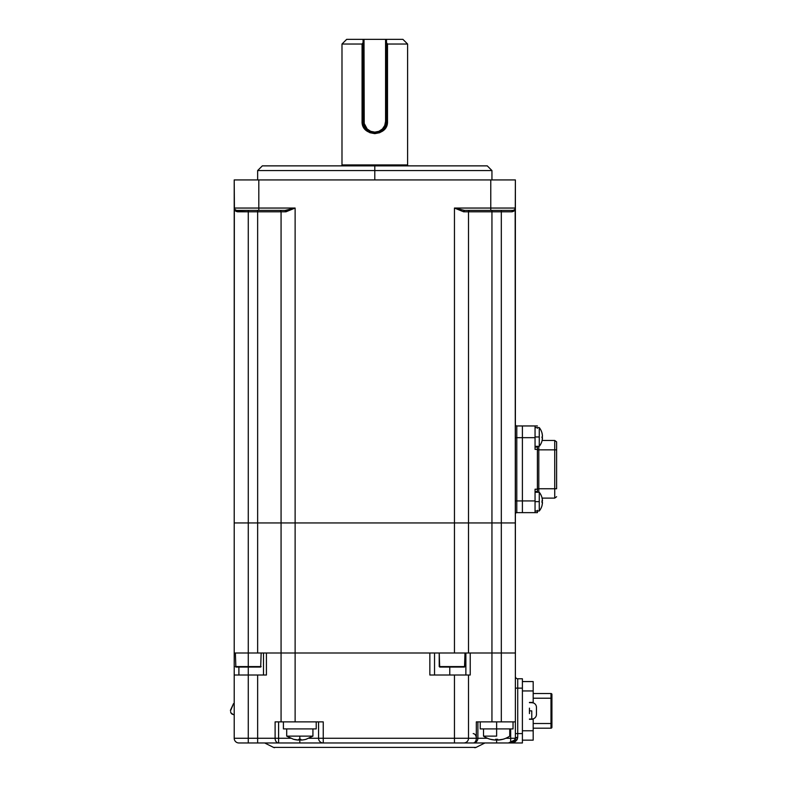 <?xml version="1.0" encoding="UTF-8"?>
<svg xmlns="http://www.w3.org/2000/svg" width="787" height="787" viewBox="0 0 787 787"><rect width="100%" height="100%" fill="white"/><g stroke="black" fill="none" stroke-linecap="round" stroke-linejoin="round"><path stroke-width="1.18" d="M374.789 170.563L374.789 179.928L374.789 170.563L491.944 170.563L374.789 170.563L374.789 165.87L374.789 170.563L257.644 170.563L374.789 170.563M487.261 165.87L374.789 165.87L487.261 165.87L491.944 170.563L491.944 179.928M262.327 165.87L374.789 165.87L262.327 165.87L257.644 170.563L257.644 179.928M287.845 210.06L292.557 208.83M234.339 208.83L234.211 522.952L248.269 522.952L248.269 211.801L236.08 211.398L234.211 208.053A2.341 2.341 0 0 0 236.553 210.395L234.752 209.549L234.211 208.053L258.815 208.053L258.815 210.395L285.032 210.395A1.407 0.915 -90 0 1 285.956 211.801L281.067 211.801L281.067 522.952L248.269 522.952L248.269 211.801L257.644 211.801L257.644 522.952L257.644 211.801L281.067 211.801A1.407 1.407 0 0 0 279.66 210.395A1.407 1.407 0 0 1 281.067 211.801L281.067 522.952L295.125 522.952L295.125 208.053L285.956 211.801L237.615 211.801C235.313 211.319 234.172 210.07 234.211 208.053L234.211 652.994L248.269 652.994L248.269 522.952L234.211 522.952L234.211 675.02L248.269 675.02L248.269 666.579L235.382 666.579L248.269 666.579L248.269 522.952L234.211 522.952L257.644 522.952L248.269 522.952L257.644 522.952L257.644 652.994L234.211 652.994L234.211 738.275L248.269 738.275L248.269 667.051L260.684 667.051L235.854 667.051L261.156 666.579L248.269 666.579L248.269 652.994L257.644 652.994L257.644 522.952L281.067 522.952L281.067 652.994L257.644 652.994L279.287 652.994M235.47 210.129L234.752 209.549M236.553 210.395L234.526 209.224L236.553 210.395L258.815 210.395L258.815 208.053L234.211 208.053L234.418 209.027L234.211 179.928L234.211 208.053A2.341 2.341 0 0 0 236.553 210.395L237.615 211.801A1.407 1.062 90 0 0 236.553 210.395L285.032 210.395L295.125 208.053L285.956 211.801L285.032 210.395L287.481 210.129M510.684 733.592L510.684 738.275L510.684 728.91L510.684 738.275L515.377 738.275L515.377 652.994L491.944 652.994L491.944 522.952L501.319 522.952L468.511 522.952L468.511 211.801L491.944 211.801L491.944 522.952L515.377 522.952L501.319 522.952L501.319 721.876L515.377 721.876L515.377 522.952L491.944 522.952L491.944 210.395L491.944 211.801L501.319 211.801L501.319 652.994L515.377 652.994L515.16 209.027A2.341 2.341 0 0 1 513.035 210.395A1.407 1.062 -90 0 0 511.963 211.801L501.319 211.801L501.319 210.395L501.319 211.801L463.632 211.801L454.453 208.053L454.453 522.952L468.511 522.952L468.511 211.801L463.632 211.801L454.453 208.053L454.453 522.952L295.125 522.952L295.125 208.053L258.815 208.053L258.815 179.928L234.211 179.928L490.773 179.928L490.773 210.395L513.035 210.395A2.341 2.341 0 0 0 515.377 208.053L490.773 208.053L515.377 208.053L515.377 179.928L490.773 179.928L490.773 208.053L454.453 208.053L464.546 210.395L490.773 210.395L490.773 208.053L454.453 208.053L464.546 210.395L463.632 211.801A1.407 0.915 90 0 1 464.546 210.395L513.035 210.395L514.806 209.578L515.377 208.053A2.341 2.341 0 0 1 513.035 210.395L511.963 211.801L501.319 211.801L501.319 522.952L515.377 522.952L515.377 208.053C515.406 210.07 514.275 211.319 511.963 211.801L514.56 210.483L515.377 208.053A2.341 2.341 0 0 1 515.16 209.027L515.239 208.83M295.125 208.053L258.815 208.053L258.815 179.928L515.377 179.928L515.278 208.722M469.918 210.395A1.407 1.407 0 0 0 468.511 211.801A1.407 1.407 0 0 1 469.918 210.395M491.944 522.952L470.301 522.952L491.944 522.952L491.944 652.994L468.511 652.994L468.511 522.952L281.067 522.952L281.067 652.994L295.125 652.994L295.125 522.952L281.067 522.952L454.453 522.952L454.453 652.994L468.511 652.994L468.511 522.952L491.944 522.952M279.287 522.952L257.644 522.952L279.287 522.952M513.586 210.326L513.035 210.395M537.403 510.301L537.403 512.642L535.052 512.642L535.052 489.209L535.052 500.925L522.401 500.925L522.401 437.67L535.052 437.67L535.052 449.377L537.403 449.377L535.052 449.377L535.052 425.954L537.403 425.954L522.401 425.954L522.401 500.925L516.784 500.925L516.784 437.67L522.401 437.67L522.401 425.954L516.784 425.954L516.784 437.67L535.052 437.67L535.052 425.954L516.784 425.954L516.784 437.67L515.377 437.67L516.784 437.67L516.784 512.642L522.401 512.642L522.401 500.925L516.784 500.925L516.784 512.642L535.052 512.642L535.052 500.925L522.401 500.925L522.401 512.642L537.403 512.642L537.403 510.999M515.377 424.547A1.407 1.407 0 0 0 516.784 425.954A1.407 1.407 0 0 1 515.377 424.547M515.377 514.049A1.407 1.407 0 0 1 516.784 512.642A1.407 1.407 0 0 0 515.377 514.049M515.377 500.925L516.784 500.925L515.377 500.925M248.269 210.395L248.269 211.801L248.269 210.395M257.644 210.395L257.644 211.801L257.644 210.395M457.021 208.83L454.453 208.053M537.403 447.036L535.052 447.036L537.403 447.036L537.403 449.377L537.403 446.268M537.403 489.209L537.403 449.377L537.403 489.209L535.052 489.209L537.403 489.209L537.403 491.56L537.403 489.209M537.403 491.56L535.052 491.56L537.403 491.56L537.403 492.328M535.052 490.114L535.052 489.209M537.403 427.587L537.403 428.295M535.052 449.377L535.052 448.482M538.8 449.849L537.403 449.849L538.8 449.849L538.8 488.747L537.403 488.747L538.8 488.747L538.8 492.259L538.8 488.747L554.737 488.747L538.8 488.747L538.8 449.849L554.737 449.849L538.8 449.849L538.8 446.337L538.8 449.849M554.737 498.112L554.737 440.474L542.105 440.474L554.737 440.474L554.737 498.112L542.105 498.112L554.737 498.112L556.616 496.715L554.737 498.112M556.616 488.747L554.737 488.747L556.616 488.747L556.616 449.849L554.737 449.849L556.616 449.849L556.616 441.881L554.737 440.474L556.616 441.881L556.616 488.747M535.485 492.288L535.524 491.56M542.322 499.155L541.987 497.63A14.992 14.992 0 0 0 539.262 492.259L539.262 510.999A14.992 14.992 0 0 0 542.007 505.647L542.499 502.559L541.987 502.47L542.499 500.699L541.987 497.63A14.992 14.992 0 0 0 539.262 492.259L535.052 492.259M542.499 500.699L541.987 502.47L541.987 500.788A13.822 10.841 -90 0 1 541.987 500.798L542.007 501.634A13.822 10.841 -90 0 1 542.007 501.644M542.43 503.336L542.007 505.647A14.992 14.992 0 0 1 539.262 510.999L539.262 492.259M535.052 501.634L539.262 501.634L535.052 501.634M542.007 501.634L541.987 502.47M542.322 434.483L541.987 432.958A14.992 14.992 0 0 0 539.262 427.587L539.262 446.337A14.992 14.992 0 0 0 542.007 440.986L542.499 437.887L541.987 437.808L542.499 436.037L541.987 432.958A14.992 14.992 0 0 0 539.262 427.587L535.052 427.587M542.322 436.067L541.987 437.808A13.822 10.841 -90 0 0 541.987 437.798L542.007 436.962A13.822 10.841 -90 0 0 542.007 436.952M539.262 427.587L539.262 436.962L535.052 436.962L539.262 436.962L539.262 446.337A14.992 14.992 0 0 0 542.007 440.986L542.43 438.664M542.499 437.887L542.007 436.962M341.991 44.033L341.991 164.936L407.597 164.936L407.597 44.033L387.509 44.033L387.45 122.575L385.994 127.179L383.79 130.052L379.698 132.698L374.809 133.652L369.9 132.708L365.798 130.052L363.053 126.097L362.138 122.585L362.069 44.033L341.991 44.033L362.069 44.033L363.073 42.724L363.073 39.35L346.673 39.35L341.991 44.033L346.673 39.35L364.017 39.35L364.224 123.461L367.175 128.979L370.667 131.311L374.789 132.137A10.782 10.782 0 0 0 385.571 121.355L386.506 121.355L385.6 125.871L383.84 128.802L381.311 131.085A11.716 11.716 0 0 0 383.072 129.648A11.716 11.716 0 0 1 381.311 131.085L379.295 132.167A11.716 11.716 0 0 0 381.311 131.085A11.716 11.716 0 0 1 379.304 132.167L377.091 132.846A11.716 11.716 0 0 0 379.295 132.167A11.716 11.716 0 0 1 377.091 132.846L374.789 133.072L374.789 132.137L378.921 131.311L382.413 128.979L384.745 125.477L385.571 121.355L385.571 39.35L364.017 39.35L386.506 39.35L386.506 42.724L387.509 44.033L407.597 44.033L402.905 39.35L407.597 44.033L407.597 164.936A0.935 0.935 0 0 0 408.227 165.821A0.935 0.935 0 0 1 407.597 164.936L341.991 164.936A0.935 0.935 0 0 1 341.361 165.821A0.935 0.935 0 0 0 341.233 165.87A0.935 0.935 0 0 1 341.361 165.821A0.935 0.935 0 0 0 341.991 164.936L341.991 44.033M408.227 165.821L341.361 165.821L408.227 165.821A0.935 0.935 0 0 1 408.345 165.87A0.935 0.935 0 0 0 408.227 165.821M364.017 44.033L363.073 44.033L364.017 44.033M385.571 121.355L385.571 39.35L386.506 39.35L386.506 121.355L385.571 121.355M370.274 132.167L366.506 129.639L363.978 125.871L363.073 121.355L364.017 121.355A10.782 10.782 0 0 0 374.789 132.137L374.789 133.072L370.274 132.167A11.716 11.716 0 0 1 366.732 129.855M366.309 129.432A11.716 11.716 0 0 1 363.073 121.493M387.509 121.355L386.506 121.355C385.807 128.497 381.902 132.403 374.789 133.072C367.657 132.373 363.751 128.468 363.073 121.355L362.069 121.355C361.312 137.223 388.296 137.204 387.509 121.355L387.509 44.033L386.506 42.724L386.506 121.355L387.509 121.355M402.905 39.35L386.506 39.35L402.905 39.35M363.073 121.355L362.069 121.355L362.069 44.033L363.073 42.724L363.073 121.355L363.073 39.35M468.511 522.952L454.453 522.952L454.453 652.994L295.125 652.994L295.125 522.952L468.511 522.952M468.511 652.994L281.067 652.994L281.067 721.876L295.125 721.876L295.125 652.994L281.067 652.994L281.067 721.876L275.834 721.876M515.377 652.994L501.319 652.994L501.319 721.876L491.944 721.876L491.944 652.994L501.319 652.994L470.301 652.994M292.39 652.994L293.187 652.994M464.527 667.051L464.999 652.994L464.999 666.579L439.225 666.579L439.225 652.994L439.697 667.051L464.291 667.051M484.91 742.967L476.037 747.404L273.542 747.404L264.668 742.967L273.542 747.404A2.341 2.341 0 0 0 274.594 747.65A2.341 2.341 0 0 1 273.542 747.404L476.037 747.404L484.91 742.967M468.944 675.02L470.223 675.02L470.223 652.994L491.944 652.994L491.944 721.876L476.322 721.876L476.322 738.275L487.448 738.275L477.886 738.275A4.683 4.683 0 0 1 473.203 742.967L496.627 742.967L496.627 739.288L496.627 742.967L522.401 742.967L522.401 688.133L522.401 733.592L517.718 733.592L517.718 688.133L522.401 688.133L522.401 678.768L517.718 678.768L517.718 688.133L522.401 688.133L522.401 678.768L517.718 678.768L517.718 737.34L516.892 739.987L515.111 741.708L510.684 742.967L510.684 738.275L505.815 738.275L515.377 738.275L515.377 721.876L476.981 721.876M477.886 738.275L477.886 721.876L477.886 738.275L468.511 738.275L468.511 675.02L454.453 675.02L469.524 675.02M476.322 721.876L476.322 738.275L323.241 738.275L323.241 721.876L295.125 721.876L295.125 652.994L429.85 652.994L429.85 675.02L454.453 675.02L454.453 738.275L468.511 738.275L468.511 675.02M434.542 675.02L434.542 652.994L434.542 675.02M449.77 667.051L449.77 675.02L449.77 667.051M465.874 652.994L465.874 675.02L465.874 652.994M430.764 675.02L454.453 675.02L454.453 742.967L473.203 742.967A4.683 3.128 -90 0 0 476.322 738.275C476.135 735.432 475.092 733.868 473.203 733.592M470.223 675.02L470.223 652.994M468.511 738.275A4.683 4.683 0 0 1 463.828 742.967A4.683 4.683 0 0 0 468.511 738.275M464.448 742.967L454.453 742.967L454.453 738.275L323.241 738.275L323.241 742.967L454.453 742.967L323.241 742.967A4.683 4.683 0 0 1 318.558 738.275L308.996 738.275L323.241 738.275L323.241 721.876L281.067 721.876M429.85 652.994L429.85 675.02M318.558 738.275L318.558 721.876L318.558 738.275L323.241 738.275L323.241 733.592M280.684 721.876L275.106 721.876L275.106 738.275L290.629 738.275L278.598 738.275L278.598 742.967L299.817 742.967L299.817 739.288L299.817 742.967L322.798 742.967M275.106 738.275L234.211 738.275L234.211 675.02L257.644 675.02L257.644 742.967L278.598 742.967A4.683 3.492 -90 0 1 275.106 738.275L278.598 738.275L278.598 721.876L275.106 721.876L275.106 738.275L248.269 738.275L248.269 675.02L266.429 675.02L266.429 652.994L281.067 652.994M322.336 721.876L323.241 721.876M238.894 675.02L238.894 667.051L238.894 675.02M263.497 652.994L263.497 675.02L263.497 652.994M321.46 742.967L238.894 742.967A4.683 4.683 0 0 1 234.211 738.275A4.683 4.683 0 0 0 238.894 742.967L248.269 742.967L248.269 738.275L248.269 742.967L257.644 742.967L257.644 675.02L265.229 675.02M266.429 675.02L266.429 652.994M278.598 733.592L278.598 721.876M508.658 742.869L515.101 739.839L515.328 738.275L514.954 740.213M513.881 741.511L510.586 742.682M513.773 742.062L510.684 742.702L517.275 739.308M517.364 739.111L517.659 737.34M511.353 742.918L513.596 741.954L515.377 738.275A4.683 4.683 0 0 1 510.684 742.967L522.401 742.967L522.401 733.592L517.718 733.592L517.718 737.34C516.764 741.187 514.423 743.066 510.684 742.967L474.984 742.967M474.502 747.65L474.994 747.65A2.341 2.341 0 0 0 476.037 747.404M473.646 742.967L469.239 742.967M299.817 742.967L304.933 742.967M515.377 738.275L517.718 737.34A2.341 0.935 -0 0 0 515.377 738.275L513.714 741.856L510.684 742.967M515.377 733.592L517.718 733.592L515.377 733.592M515.377 688.133L517.718 688.133L515.377 688.133M515.377 676.427A2.341 2.341 0 0 0 517.718 678.768A2.341 2.341 0 0 1 515.377 676.427M496.627 736.13L483.513 736.13A23.433 23.433 0 0 0 490.321 739.288L495.466 740.095L495.584 739.268A21.377 16.419 0 0 0 497.679 739.268L497.787 740.055L502.923 739.268A23.433 23.433 0 0 0 509.75 736.13A23.433 23.433 0 0 1 502.942 739.288L502.923 739.268A23.335 23.118 0 0 1 497.797 740.095L497.679 739.268A21.377 16.419 0 0 1 495.584 739.268L495.476 740.055A23.335 23.118 0 0 1 490.34 739.268L490.321 739.288A23.433 23.433 0 0 1 483.513 736.13L496.627 736.13L496.627 728.91L496.627 736.13M513.035 728.91L480.227 728.91L496.627 728.91L496.627 721.876L496.627 728.91L513.035 728.91L513.035 721.876M491.6 739.583L490.34 739.268M501.663 739.583L498.446 740.055M312.931 736.13L312.931 728.91L312.931 736.13L299.817 736.13L312.931 736.13L306.104 739.268A23.335 23.118 0 0 1 300.978 740.095L300.86 739.268L300.978 740.095L303.566 739.819L302.277 739.996M286.694 736.13L299.817 736.13L286.694 736.13L286.694 728.91L286.694 736.13L293.512 739.288L298.647 740.095L298.765 739.268A21.377 16.419 -0 0 0 299.817 739.288L299.817 736.13L299.817 739.288A21.377 16.419 -0 0 0 300.86 739.268L300.978 740.095M294.781 739.583L293.521 739.268A23.335 23.118 0 0 0 298.647 740.095L298.765 739.268M316.217 728.91L316.217 721.876L316.217 728.91L283.409 728.91L283.409 721.876L283.409 728.91L316.217 728.91M304.844 739.583L306.104 739.268M230.384 710.415L233.542 703.598L230.719 710.346M231.87 714.006L230.827 712.806L233.286 714.566L231.87 714.006M234.211 714.773L233.286 714.566L234.211 714.773M230.621 711.576L230.827 712.806M234.211 703.598L233.542 703.598M531.776 710.868L531.776 719.062A4.683 4.683 0 0 0 536.459 714.38L536.459 707.346A4.683 4.683 0 0 0 531.776 702.663A4.683 4.683 90.3 0 1 536.459 707.346L536.459 714.38A4.683 4.683 0 0 1 531.776 719.062L531.776 710.868L529.435 710.868L531.776 710.868M529.435 708.133L529.435 713.593M522.401 740.154L533.183 740.154L533.183 730.779L522.401 730.779L533.183 730.779L533.183 719.298L529.435 719.298L533.183 718.846L533.183 740.154L522.401 740.154M522.401 681.572L533.183 681.572L522.401 681.572M522.401 690.947L533.183 690.947L533.183 681.572L533.183 690.947L522.401 690.947M529.435 702.427L533.183 702.88L533.183 690.947L533.183 702.427L529.435 702.427M533.183 693.524L550.989 693.524L533.183 693.524M550.989 698.217L550.989 693.524A0.935 0.935 0 0 1 551.923 694.459A0.935 0.935 0 0 0 550.989 693.524L550.989 698.217L533.183 698.217L551.923 698.217L551.923 694.459L551.923 698.217L550.989 698.217L550.989 723.519L550.989 698.217M533.183 723.519L550.989 723.519L533.183 723.519M550.989 728.201L550.989 723.519L551.923 723.519L551.923 698.217L551.923 723.519L550.989 723.519L550.989 728.201A0.935 0.935 0 0 0 551.923 727.267A0.935 0.935 -0 0 1 550.989 728.201L533.183 728.201L550.989 728.201M551.923 727.267L551.923 723.519L551.923 727.267M234.31 208.722L234.211 208.053L234.31 208.722M539.262 510.999L535.052 510.999M539.262 446.337L535.052 446.337M235.382 652.994L235.854 667.051M260.684 667.051L261.156 652.994M515.101 739.839L513.498 741.698L510.684 742.613M509.75 736.13L509.75 728.91M480.227 728.91L480.227 721.876M483.513 736.13L483.513 728.91M529.435 702.663L531.776 702.663M531.776 719.062L529.435 719.062"/></g></svg>
